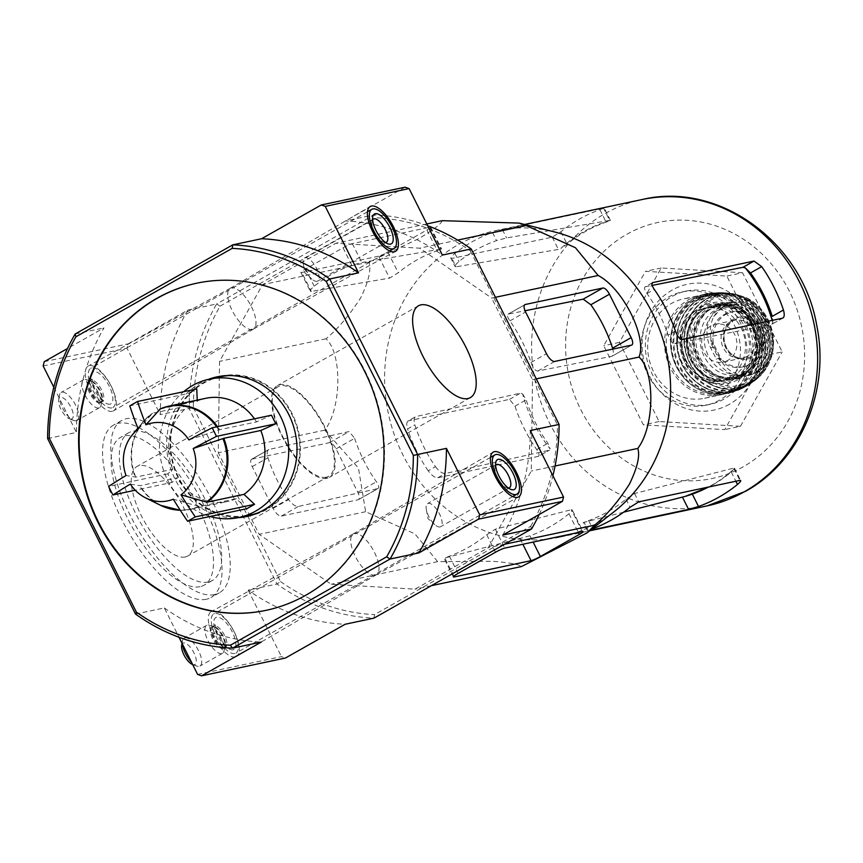 <?xml version="1.0" encoding="UTF-8"?>
<svg xmlns="http://www.w3.org/2000/svg" width="863" height="863" viewBox="0 0 863 863"><rect width="100%" height="100%" fill="white"/><g stroke="black" fill="none" stroke-linecap="round" stroke-linejoin="round"><path stroke-width="0.65" stroke-dasharray="4.32 3.24" d="M188.921 439.936L219.515 429.752L256.505 421.899L271.478 415.222M130.335 484.067L140.033 485.707L177.023 477.854L172.158 482.395L135.232 490.227M246.861 508.674L236.279 498.695L199.277 506.549L173.312 499.192M138.242 429.17L152.568 413.258L189.558 405.416L189.073 393.291L129.817 405.869M172.158 482.395L167.864 473.83L172.729 469.289L135.739 477.142L126.041 475.502M167.864 473.83L108.609 486.398M160.259 408.911L197.249 401.058A52.729 47.94 78 0 1 205.815 398.296M197.217 400.119L197.249 401.058M189.073 393.291L196.775 388.933M135.739 477.142A52.729 47.94 78 0 1 152.568 413.258L151.985 413.604A52.514 47.745 78 0 0 142.934 422.007A52.514 47.745 78 0 0 135.243 477.185M254.477 418.825A52.729 47.94 78 0 1 256.505 421.899M236.279 498.695A52.729 47.94 78 0 1 227.713 501.457A52.729 47.94 78 0 1 177.023 477.854M172.729 469.289A52.729 47.94 78 0 1 189.558 405.416M613.787 511.953A156.591 142.363 78 0 1 597.261 523A156.591 142.363 78 0 1 560.119 537.088A156.591 142.363 78 0 1 388.641 414.801A156.591 142.363 78 0 1 492.665 231.273A156.591 142.363 78 0 1 495.103 230.723A156.591 142.363 78 0 1 554.348 231.899M442.298 220.658C441.176 223.884 433.399 229.849 418.954 238.555L369.04 262.093C371.414 269.45 368.663 281.295 360.799 297.627C349.968 314.607 338.372 328.318 326.031 338.771C342.352 353.657 341.575 408.275 324.779 430.141L358.469 468.102L365.632 511.716L414.909 533.873L437.638 561.651L492.838 561.284C509.591 562.665 519.138 564.424 521.511 566.549M610.389 220.356L604.229 208.037L599.904 209.687A156.591 142.363 -102 0 0 560.918 231.737L552.244 237.142L451.899 258.447C449.893 258.512 450.896 256.84 454.898 253.409A156.591 142.363 78 0 1 492.482 232.481L502.406 229.601L603.539 208.134L609.688 220.41L506.581 237.929L496.549 240.615A147.562 134.153 78 0 0 458.965 261.521C454.995 265.006 454.035 266.775 456.085 266.807L558.393 249.429L560.928 248.371A143.021 130.022 78 0 1 610.335 220.421L606.139 222.147A142.751 129.784 -102 0 0 567.153 244.197L560.928 248.371M685.136 496.408L692.277 494.046A142.751 129.784 -102 0 0 713.906 484.208A142.751 129.784 -102 0 0 731.252 471.996L734.542 468.458A143.021 130.022 78 0 1 708.383 487.066M623.625 512.191L584.046 522.331L588.695 520.583A147.562 134.153 78 0 0 625.999 499.127L634.564 493.517L733.723 468.102L734.542 468.458L733.723 468.102L739.871 480.389M588.695 520.583L592.762 528.695L588.232 530.702L590.357 530.249M587.39 530.81L588.232 530.702L584.046 522.331L583.237 522.525L587.379 530.821M451.899 258.447L450.896 258.253L455.049 266.548L456.085 266.807L451.899 258.447M522.59 393.895L526.16 399.849A142.751 129.784 -102 0 0 547.897 443.258L550.152 448.922A143.021 130.022 78 0 1 522.59 393.895L520.551 393.118L415.869 416.581L408.016 420.961L509.526 399.353L514.974 406.182A156.591 142.363 -102 0 0 536.71 449.591C539.246 453.409 539.72 455.696 538.134 456.473L549.526 450.098L538.49 456.344M652.504 282.654L645.384 286.753C643.863 287.487 644.402 289.752 646.98 293.539A147.562 134.153 78 0 1 668.113 335.092L675.395 330.971M538.48 456.333L437.778 477.768C434.963 477.832 431.77 475.513 428.199 470.81L435.481 466.689A147.562 134.153 78 0 1 414.844 424.844C413.636 420.281 413.981 417.519 415.869 416.581L408.393 420.81C406.57 421.716 406.29 424.434 407.552 428.976L414.844 424.844M428.199 470.81A156.591 142.363 78 0 1 407.552 428.976M772.169 320.4A143.021 130.022 78 0 1 772.87 322.935L771.576 324.423L674.737 343.733C672.32 343.571 670.12 340.691 668.113 335.092M782.978 318.037L771.576 324.423L782.601 318.177M772.87 322.935L772.256 316.354M652.245 282.881L645.384 286.753L652.169 285.405M435.481 466.689C439.105 471.36 442.374 473.636 445.286 473.517L549.159 450.238L550.152 448.922M766.473 355.243L726.84 276.084L645.47 271.327L603.733 345.718L643.367 424.876L724.737 429.634L766.473 355.243L782.191 351.899L742.558 272.751L726.84 276.084M742.558 272.751L661.187 267.994L619.451 342.384L659.084 421.532L740.454 426.29L724.737 429.634M740.454 426.29L782.191 351.899M659.084 421.532L643.367 424.876M619.451 342.384L603.733 345.718M661.187 267.994L645.47 271.327M719.796 399.99A57.875 52.621 78 0 1 706.063 405.2A57.875 52.621 78 0 1 642.579 359.504A57.875 52.621 78 0 1 682.029 291.964A57.875 52.621 78 0 1 743.345 329.882A57.875 52.621 78 0 1 719.796 399.99M723.949 399.105A57.875 52.621 78 0 1 710.217 404.316A57.875 52.621 78 0 1 646.732 358.62A57.875 52.621 78 0 1 686.182 291.079A57.875 52.621 78 0 1 747.498 328.997A57.875 52.621 78 0 1 723.949 399.105M729.429 404.262A64.304 58.468 78 0 1 642.104 343.711A64.304 58.468 78 0 1 730.939 293.452A64.304 58.468 78 0 1 729.429 404.262M495.427 297.304L491.673 298.091L419.666 248.166L335.804 243.258L262.546 284.704L219.536 361.37L218.285 452.741L259.137 534.316L331.144 584.251L415.017 589.159L488.264 547.714L531.284 471.047L532.525 379.677L491.673 298.091M536.279 378.879L532.525 379.677M555.06 465.998L531.284 471.047M504.585 544.251L488.264 547.714M431.327 585.697L415.017 589.159M437.638 561.651L331.144 584.251M365.632 511.716L259.137 534.316M251.92 459.127L329.483 442.676A7.713 3.085 -119.5 0 1 336.052 448.857L357.789 492.277A7.713 3.085 -119.5 0 1 358.447 499.655A7.713 3.085 -119.5 0 1 358.08 499.796L281.316 516.085A9.644 3.862 -119.5 0 1 273.096 508.35L252.212 466.656A7.713 3.085 -119.5 0 1 251.554 459.267A7.713 3.085 -119.5 0 1 251.92 459.127L268.9 449.526L251.554 459.267M324.779 430.141L218.285 452.741M326.031 338.771L219.536 361.37M369.04 262.093L262.546 284.704M426.807 223.949L335.804 243.258M457.67 240.097L419.666 248.166M378.598 256.192L301.834 272.481A9.644 1.111 -26.6 0 1 300.896 272.449A9.644 1.111 -26.6 0 1 305.588 268.965L343.032 247.778A7.713 0.885 -26.6 0 1 352.331 243.636L429.893 227.174A7.713 0.885 -26.6 0 1 430.637 227.196A7.713 0.885 -26.6 0 1 426.883 229.99L387.897 252.039A7.713 0.885 -26.6 0 1 378.598 256.192L389.58 278.113L398.275 272.773A150.054 136.419 -102 0 1 437.261 250.712L440.864 249.094L361.802 262.535L351.802 265.275A153.646 139.677 78 0 0 314.218 286.192C310.227 289.644 309.256 291.381 311.306 291.414L389.58 278.113M582.352 531.63L571.371 509.709C572.935 509.58 572.137 510.918 568.954 513.722A150.054 136.419 -102 0 1 529.979 535.772L444.812 558.005L449.429 556.193A153.646 139.677 78 0 0 486.732 534.747L495.33 529.192L571.371 509.709L572.147 509.817L583.097 531.662M453.895 576.139L444.812 558.005L443.992 558.188L453.355 576.905M185.189 556.991A51.446 20.593 -119.5 0 1 142.816 518.598A51.446 20.593 -119.5 0 1 136.969 466.505A51.446 20.593 -119.5 0 1 180.227 501.144A51.446 20.593 -119.5 0 1 187.638 556.063A51.446 20.593 -119.5 0 1 185.189 556.991M200.065 586.689A84.887 33.981 -119.5 0 1 130.162 523.345A84.887 33.981 -119.5 0 1 120.507 437.401A84.887 33.981 -119.5 0 1 191.877 494.553A84.887 33.981 -119.5 0 1 204.1 585.179A84.887 33.981 -119.5 0 1 200.065 586.689M208.598 379.299A71.381 64.898 -102 0 0 200.076 383.28A71.381 64.898 -102 0 0 169.579 465.157A71.381 64.898 -102 0 0 237.972 517.681M266.279 610.292A167.206 152.007 -102 0 0 266.538 610.238A167.206 152.007 -102 0 0 380.529 415.125A167.206 152.007 -102 0 0 197.12 283.118A167.206 152.007 -102 0 0 196.85 283.183M208.263 582.05A84.887 33.981 -119.5 0 1 138.36 518.706A84.887 33.981 -119.5 0 1 128.716 432.762A84.887 33.981 -119.5 0 1 200.087 489.914A84.887 33.981 -119.5 0 1 212.309 580.529A84.887 33.981 -119.5 0 1 208.263 582.05M326.236 477.196A51.446 20.593 -119.5 0 1 283.873 438.814A51.446 20.593 -119.5 0 1 278.026 386.721A51.446 20.593 -119.5 0 1 321.284 421.36A51.446 20.593 -119.5 0 1 328.684 476.279A51.446 20.593 -119.5 0 1 326.236 477.196M214.563 594.618A99.04 39.644 -119.5 0 1 133.01 520.713A99.04 39.644 -119.5 0 1 121.748 420.443A99.04 39.644 -119.5 0 1 205.016 487.131A99.04 39.644 -119.5 0 1 219.267 592.849A99.04 39.644 -119.5 0 1 214.563 594.618M326.807 478.339A52.729 21.111 -119.5 0 1 283.388 438.987A52.729 21.111 -119.5 0 1 277.39 385.599A52.729 21.111 -119.5 0 1 321.737 421.101A52.729 21.111 -119.5 0 1 329.321 477.401A52.729 21.111 -119.5 0 1 326.807 478.339M206.354 599.256A99.04 39.644 -119.5 0 1 124.801 525.362A99.04 39.644 -119.5 0 1 113.538 425.092A99.04 39.644 -119.5 0 1 196.818 491.77A99.04 39.644 -119.5 0 1 211.057 597.487A99.04 39.644 -119.5 0 1 206.354 599.256M235.243 656.948A25.728 10.302 -119.5 0 1 214.024 637.692A25.728 10.302 -119.5 0 1 211.187 611.684A25.728 10.302 -119.5 0 1 232.762 629.03A25.728 10.302 -119.5 0 1 236.516 656.463A25.728 10.302 -119.5 0 1 235.243 656.948M375.297 575.157A23.474 9.396 -119.5 0 1 355.998 557.703A23.474 9.396 -119.5 0 1 353.258 533.906A23.474 9.396 -119.5 0 1 353.345 533.852A23.474 9.396 -119.5 0 1 373.032 549.688A23.474 9.396 -119.5 0 1 376.462 574.715A23.474 9.396 -119.5 0 1 376.365 574.769A23.474 9.396 -119.5 0 1 375.297 575.157M112.244 411.327A25.728 10.302 -119.5 0 1 91.025 392.072A25.728 10.302 -119.5 0 1 88.188 366.063A25.728 10.302 -119.5 0 1 109.763 383.409A25.728 10.302 -119.5 0 1 113.517 410.842A25.728 10.302 -119.5 0 1 112.244 411.327M252.298 329.537A23.474 9.396 -119.5 0 1 232.999 312.082A23.474 9.396 -119.5 0 1 230.259 288.285A23.474 9.396 -119.5 0 1 230.345 288.231A23.474 9.396 -119.5 0 1 250.033 304.067A23.474 9.396 -119.5 0 1 253.463 329.094A23.474 9.396 -119.5 0 1 253.366 329.148A23.474 9.396 -119.5 0 1 252.298 329.537M187.821 310.087A202.568 184.164 -102 0 0 160.281 414.639L126.99 348.167L128.123 343.862L187.821 310.087L216.645 303.97A202.568 184.164 -102 0 0 189.105 408.523L160.281 414.639M427.703 225.739A202.568 184.164 -102 0 0 374.229 214.833L345.416 220.95A202.568 184.164 -102 0 1 442.385 255.06M405.103 187.185L345.416 220.95M47.616 438.555L76.44 432.439A202.568 184.164 -102 0 1 103.981 327.886L67.541 348.49M75.157 334.003L103.981 327.886M53.808 387.239L76.44 432.439M44.283 361.651L128.123 343.862M43.15 365.955L126.99 348.167M197.616 674.413L281.457 656.624L285.448 658.027M135.502 614.057L164.326 607.94L179.008 637.261M164.326 607.94A202.568 184.164 -102 0 0 261.295 642.05M502.741 535.114A202.568 184.164 -102 0 0 530.27 430.561M539.17 514.51A202.568 184.164 -102 0 0 552.903 475.761M471.209 248.943L470.324 250.863A199.353 181.241 -102 0 0 376.3 217.789L374.229 214.833L216.645 303.97L220.054 306.171A199.353 181.241 -102 0 0 193.355 407.541L189.105 408.523L276.991 584.024A202.568 184.164 -102 0 0 373.959 618.145L374.51 614.629L530.767 526.247L531.554 528.997M193.355 407.541L280.486 581.554L276.991 584.024L248.166 590.141A202.568 184.164 -102 0 0 345.146 624.262M248.166 590.141L281.457 656.624M530.767 526.247A199.353 181.241 -102 0 0 557.466 424.876L559.095 424.445M280.486 581.554A199.353 181.241 -102 0 0 374.51 614.629M470.324 250.863L557.466 424.876M220.054 306.171L376.3 217.789M612.568 348.156C613.809 352.708 613.539 355.416 611.781 356.279L537.703 371.058C535.276 370.907 533.054 368.037 531.004 362.46A153.646 139.677 78 0 0 509.893 320.896C507.336 317.088 506.818 314.822 508.339 314.089L525.028 310.756M524.941 304.628L507.994 314.208L524.639 304.866M631.835 345.006L612.147 356.149L631.468 345.146M336.052 448.857L354.671 438.328L349.159 431.532L268.9 449.526C267.012 450.464 266.678 453.215 267.918 457.768A153.646 139.677 78 0 0 288.566 499.601C292.158 504.294 295.405 506.581 298.318 506.473L378.134 488.523L358.447 499.655M354.671 438.328A150.054 136.419 -102 0 0 376.408 481.748C378.965 485.545 379.418 487.854 377.767 488.663L358.08 499.796M310.281 291.155L311.306 291.414L301.834 272.481M430.637 227.196L441.576 249.04L440.864 249.094L429.893 227.174M212.05 378.566A71.381 64.898 -102 0 0 203.485 382.557A71.381 64.898 -102 0 0 178.296 478.167A71.381 64.898 -102 0 0 241.413 516.959M248.35 516.117A71.381 64.898 -102 0 0 250.054 515.783A71.381 64.898 -102 0 0 298.717 432.482A71.381 64.898 -102 0 0 220.41 376.128A71.381 64.898 -102 0 0 218.717 376.516M220.55 376.764A70.744 64.315 -102 0 0 203.765 383.129A70.744 64.315 -102 0 0 174.984 468.814A70.744 64.315 -102 0 0 249.925 515.157M258.684 512.568A70.744 64.315 -102 0 0 266.699 508.792A70.744 64.315 -102 0 0 296.991 427.886A70.744 64.315 -102 0 0 229.601 375.567M210.097 516.473A70.744 64.315 78 0 1 161.187 461.673A70.744 64.315 78 0 1 183.625 391.726M111.845 407.886A22.503 9.008 -119.5 0 1 93.301 391.101A22.503 9.008 -119.5 0 1 90.744 368.307A22.503 9.008 -119.5 0 1 109.677 383.463A22.503 9.008 -119.5 0 1 112.913 407.487A22.503 9.008 -119.5 0 1 111.845 407.886M98.727 407.983A16.073 6.44 -119.5 0 1 85.48 395.988A16.073 6.44 -119.5 0 1 83.657 379.709A16.073 6.44 -119.5 0 1 86.893 379.731A16.073 6.44 -119.5 0 1 97.174 390.529A16.073 6.44 -119.5 0 1 101.144 404.909A16.073 6.44 -119.5 0 1 99.482 407.692A16.073 6.44 -119.5 0 1 98.727 407.983M76.149 420.745A16.073 6.44 -119.5 0 1 73.679 420.443A16.073 6.44 -119.5 0 1 63.398 409.634A16.073 6.44 -119.5 0 1 59.439 395.265A16.073 6.44 -119.5 0 1 61.09 392.471A16.073 6.44 -119.5 0 1 74.606 403.301A16.073 6.44 -119.5 0 1 76.915 420.464A16.073 6.44 -119.5 0 1 76.149 420.745M71.359 419.062A12.222 4.887 -119.5 0 1 69.472 418.825A12.222 4.887 -119.5 0 1 61.672 410.615A12.222 4.887 -119.5 0 1 58.652 399.698A12.222 4.887 -119.5 0 1 69.148 404.1A12.222 4.887 -119.5 0 1 71.359 419.062M385.502 242.481A13.29 5.318 -119.5 0 1 383.701 242.19A13.29 5.318 -119.5 0 1 375.2 233.258A13.29 5.318 -119.5 0 1 371.921 221.381A13.29 5.318 -119.5 0 1 372.6 219.677M317.012 281.327A13.29 5.318 -119.5 0 1 311.877 279.062A13.29 5.318 -119.5 0 1 303.323 263.938A13.29 5.318 -119.5 0 1 304.553 257.951A13.29 5.318 -119.5 0 1 305.189 257.713A13.29 5.318 -119.5 0 1 316.138 267.627A13.29 5.318 -119.5 0 1 317.649 281.09A13.29 5.318 -119.5 0 1 317.012 281.327M234.844 653.518A22.503 9.008 -119.5 0 1 216.3 636.721A22.503 9.008 -119.5 0 1 213.744 613.927A22.503 9.008 -119.5 0 1 232.676 629.084A22.503 9.008 -119.5 0 1 235.912 653.108A22.503 9.008 -119.5 0 1 234.844 653.518M221.715 653.604A16.073 6.44 -119.5 0 1 208.479 641.608A16.073 6.44 -119.5 0 1 206.656 625.33A16.073 6.44 -119.5 0 1 209.892 625.351A16.073 6.44 -119.5 0 1 220.173 636.15A16.073 6.44 -119.5 0 1 224.132 650.529A16.073 6.44 -119.5 0 1 222.481 653.313A16.073 6.44 -119.5 0 1 221.715 653.604M182.395 644.014A16.073 6.44 -119.5 0 1 182.427 640.885A16.073 6.44 -119.5 0 1 184.089 638.091A16.073 6.44 -119.5 0 1 197.605 648.922A16.073 6.44 -119.5 0 1 199.914 666.085A16.073 6.44 -119.5 0 1 199.148 666.365A16.073 6.44 -119.5 0 1 196.678 666.063A16.073 6.44 -119.5 0 1 191.543 662.299M181.651 645.319A12.222 4.887 -119.5 0 1 192.147 649.72A12.222 4.887 -119.5 0 1 194.358 664.683A12.222 4.887 -119.5 0 1 192.471 664.445M508.501 488.113A13.29 5.318 -119.5 0 1 506.7 487.811A13.29 5.318 -119.5 0 1 498.199 478.879A13.29 5.318 -119.5 0 1 494.92 467.002A13.29 5.318 -119.5 0 1 495.599 465.297M440.011 526.948A13.29 5.318 -119.5 0 1 434.876 524.682A13.29 5.318 -119.5 0 1 426.322 509.558A13.29 5.318 -119.5 0 1 427.552 503.571A13.29 5.318 -119.5 0 1 428.188 503.334A13.29 5.318 -119.5 0 1 439.138 513.248A13.29 5.318 -119.5 0 1 440.648 526.71A13.29 5.318 -119.5 0 1 440.011 526.948M719.688 358.188L714.111 347.045C709.17 336.732 709.03 326.592 713.712 316.645L724.489 304.995L732.212 302.115L740.26 301.629C750.788 302.945 758.825 308.609 764.37 318.609L769.947 329.752C774.586 340.141 774.478 350.324 769.645 360.303L758.102 372.115L750.864 374.898L743.097 375.319C732.73 373.981 724.931 368.264 719.688 358.188L716.204 358.922L710.627 347.789A31.51 28.652 78 0 1 729.224 302.74A31.51 28.652 78 0 1 760.896 319.353L766.473 330.486A31.51 28.652 78 0 1 747.887 375.534A31.51 28.652 78 0 1 716.204 358.922M719.364 359.644A28.037 25.491 -102 0 0 742.277 367.012A28.037 25.491 -102 0 0 761.393 334.294A28.037 25.491 -102 0 0 730.637 312.158A28.037 25.491 -102 0 0 711.252 343.442A3.215 2.923 78 0 0 711.576 344.445L718.76 358.792A3.215 2.923 78 0 0 719.364 359.644L721.457 359.202A3.215 2.923 78 0 1 720.853 358.35L713.669 344.003A3.215 2.923 78 0 1 713.345 342.999A28.037 25.491 78 0 1 732.73 311.705A28.037 25.491 78 0 1 763.485 333.841A28.037 25.491 78 0 1 744.37 366.559A28.037 25.491 78 0 1 721.457 359.202M752.191 371.004A35.372 32.158 78 0 1 743.798 374.186A35.372 32.158 78 0 1 704.995 346.257A35.372 32.158 78 0 1 729.116 304.984A35.372 32.158 78 0 1 766.581 328.156A35.372 32.158 78 0 1 752.191 371.004M716.646 393.711A50.809 46.192 78 0 1 704.596 398.275A50.809 46.192 78 0 1 648.868 358.167A50.809 46.192 78 0 1 683.507 298.889A50.809 46.192 78 0 1 737.326 332.169A50.809 46.192 78 0 1 716.646 393.711M728.027 378.026A37.303 33.905 78 0 1 719.181 381.381A37.303 33.905 78 0 1 678.264 351.931A37.303 33.905 78 0 1 703.69 308.404A37.303 33.905 78 0 1 743.205 332.838A37.303 33.905 78 0 1 728.027 378.026M727.876 360.356A19.288 17.54 78 0 1 723.302 362.093A19.288 17.54 78 0 1 702.137 346.861A19.288 17.54 78 0 1 715.287 324.348A19.288 17.54 78 0 1 735.729 336.991A19.288 17.54 78 0 1 727.876 360.356M747.261 356.246A19.288 17.54 78 0 1 742.687 357.983A19.288 17.54 78 0 1 738.642 358.318A19.288 17.54 78 0 1 721.522 342.751A19.288 17.54 78 0 1 730.842 321.575A19.288 17.54 78 0 1 734.672 320.238A19.288 17.54 78 0 1 755.114 332.881A19.288 17.54 78 0 1 747.261 356.246M216.591 426.861A52.514 47.745 78 0 1 218.652 430.001M198.512 506.495A52.514 47.745 78 0 1 180.216 510.184M160.626 505.34A52.514 47.745 78 0 1 139.536 485.75M217.487 426.678A52.729 47.94 78 0 1 219.515 429.752M199.277 506.549A52.729 47.94 78 0 1 190.723 509.31A52.729 47.94 78 0 1 180.248 510.238L190.723 509.31L227.713 501.457M176.451 509.957A52.729 47.94 78 0 1 140.033 485.707M502.406 229.601L506.581 237.929M599.904 209.687L606.139 222.147M731.252 471.996L735.88 481.23M560.918 231.737L567.153 244.197M552.244 237.142L558.393 249.429M454.898 253.409L458.965 261.521M634.564 493.517L638.739 501.845M625.999 499.127L630.076 507.261M492.482 232.481L496.549 240.615M536.71 449.591L547.897 443.258M514.974 406.182L526.16 399.849M646.98 293.539L654.283 289.407M674.737 343.733L682.255 339.483M509.526 399.353L520.551 393.118M437.778 477.768L445.286 473.517M707.131 505.88A156.591 142.363 78 0 1 535.362 382.266A156.591 142.363 78 0 1 642.115 199.526M743.313 466.721A130.863 118.975 78 0 1 565.599 343.496A130.863 118.975 78 0 1 746.398 241.23A130.863 118.975 78 0 1 743.313 466.721M486.732 534.747L495.491 552.244M449.429 556.193L458.048 573.42M495.33 529.192L504.801 548.091M529.979 535.772L533.14 542.072M568.954 513.722L578.35 532.482M520.076 538.728L522.849 544.262M509.893 320.896L525.599 312.007M537.703 371.058L554.704 361.435M531.004 362.46L546.484 353.711M273.096 508.35L288.566 499.601M281.316 516.085L298.318 506.473M357.789 492.277L376.408 481.748M329.483 442.676L349.159 431.532M252.212 466.656L267.918 457.768M426.883 229.99L437.261 250.712M387.897 252.039L398.275 272.773M352.331 243.636L361.802 262.535M305.588 268.965L314.218 286.192M343.032 247.778L351.802 265.275M109.979 404.175A18.328 7.336 -119.5 0 1 91.284 381.133A18.328 7.336 -119.5 0 1 104.218 378.382A18.328 7.336 -119.5 0 1 109.979 404.175M101.996 401.371A11.899 4.768 -119.5 0 1 92.19 392.492A11.899 4.768 -119.5 0 1 90.842 380.443A11.899 4.768 -119.5 0 1 100.842 388.458A11.899 4.768 -119.5 0 1 102.557 401.155A11.899 4.768 -119.5 0 1 101.996 401.371M100.626 402.147A11.899 4.768 -119.5 0 1 90.82 393.269A11.899 4.768 -119.5 0 1 89.472 381.219A11.899 4.768 -119.5 0 1 99.472 389.235A11.899 4.768 -119.5 0 1 101.187 401.931A11.899 4.768 -119.5 0 1 100.626 402.147M100.065 402.892A12.276 4.919 -119.5 0 1 88.781 391.263A12.276 4.919 -119.5 0 1 91.036 381.317A12.276 4.919 -119.5 0 1 98.878 389.569A12.276 4.919 -119.5 0 1 101.91 400.54A12.276 4.919 -119.5 0 1 100.065 402.892M232.978 649.796A18.328 7.336 -119.5 0 1 214.283 626.754A18.328 7.336 -119.5 0 1 227.217 624.003A18.328 7.336 -119.5 0 1 232.978 649.796M224.995 646.991A11.899 4.768 -119.5 0 1 215.189 638.113A11.899 4.768 -119.5 0 1 213.841 626.063A11.899 4.768 -119.5 0 1 223.841 634.078A11.899 4.768 -119.5 0 1 225.556 646.775A11.899 4.768 -119.5 0 1 224.995 646.991M223.625 647.768A11.899 4.768 -119.5 0 1 213.819 638.89A11.899 4.768 -119.5 0 1 212.471 626.84A11.899 4.768 -119.5 0 1 222.471 634.855A11.899 4.768 -119.5 0 1 224.186 647.552A11.899 4.768 -119.5 0 1 223.625 647.768M223.064 648.512A12.276 4.919 -119.5 0 1 211.78 636.883A12.276 4.919 -119.5 0 1 214.035 626.937A12.276 4.919 -119.5 0 1 221.877 635.19A12.276 4.919 -119.5 0 1 224.909 646.16A12.276 4.919 -119.5 0 1 223.064 648.512M714.111 347.045L710.627 347.789M764.37 318.609L760.896 319.353M769.947 329.752L766.473 330.486M733.507 390.13A50.809 46.192 78 0 1 721.457 394.704A50.809 46.192 78 0 1 665.729 354.596A50.809 46.192 78 0 1 700.357 295.308A50.809 46.192 78 0 1 754.186 328.587A50.809 46.192 78 0 1 733.507 390.13M733.464 388.879A49.515 45.016 78 0 1 666.214 342.244A49.515 45.016 78 0 1 734.629 303.549A49.515 45.016 78 0 1 733.464 388.879M731.953 377.185A37.303 33.905 78 0 1 723.108 380.54A37.303 33.905 78 0 1 682.191 351.101A37.303 33.905 78 0 1 707.617 307.573A37.303 33.905 78 0 1 747.131 332.007A37.303 33.905 78 0 1 731.953 377.185M734.143 379.256A39.871 36.246 78 0 1 680.001 341.705A39.871 36.246 78 0 1 735.082 310.551A39.871 36.246 78 0 1 734.143 379.256M738.437 387.811A49.515 45.016 78 0 1 671.198 341.187A49.515 45.016 78 0 1 739.602 302.503A49.515 45.016 78 0 1 738.437 387.811M739.537 388.846A50.798 46.181 78 0 1 728.275 393.237A50.798 46.181 78 0 1 671.759 353.312A50.798 46.181 78 0 1 707.185 293.873A50.798 46.181 78 0 1 760.357 327.735A50.798 46.181 78 0 1 739.537 388.846M741.835 388.21A50.647 46.041 78 0 1 734.122 391.608L734.122 391.608A50.647 46.041 78 0 1 674.262 352.784A50.647 46.041 78 0 1 713.183 292.989L713.183 292.989A50.647 46.041 78 0 1 763.205 329.181A50.647 46.041 78 0 1 741.835 388.21L728.275 393.237C712.87 396.376 699.03 392.287 686.765 380.971C677.714 371.996 672.385 360.982 670.778 347.962C667.876 317.336 688.954 295.944 707.185 293.873L713.183 292.989C728.599 291.813 741.802 297.411 752.784 309.785C759.861 318.296 764.035 328.167 765.298 339.407C766.668 361.187 758.857 377.455 741.856 388.199M741.802 387.584A50 45.459 78 0 1 673.895 340.497A50 45.459 78 0 1 742.978 301.424A50 45.459 78 0 1 741.802 387.584M737.865 379.731A41.154 37.422 78 0 1 681.975 340.971A41.154 37.422 78 0 1 738.836 308.803A41.154 37.422 78 0 1 737.865 379.731M737.746 376.592A37.94 34.498 78 0 1 728.739 380A37.94 34.498 78 0 1 687.121 350.054A37.94 34.498 78 0 1 712.989 305.772A37.94 34.498 78 0 1 753.183 330.626A37.94 34.498 78 0 1 737.746 376.592M738.523 376.43A37.94 34.498 78 0 1 729.526 379.839A37.94 34.498 78 0 1 687.908 349.882A37.94 34.498 78 0 1 713.777 305.61A37.94 34.498 78 0 1 753.971 330.464A37.94 34.498 78 0 1 738.523 376.43M739.623 377.455A39.223 35.663 78 0 1 686.355 340.518A39.223 35.663 78 0 1 740.551 309.86A39.223 35.663 78 0 1 739.623 377.455M744.186 386.559A49.471 44.984 78 0 1 677.002 339.968A49.471 44.984 78 0 1 745.352 301.306A49.471 44.984 78 0 1 744.186 386.559M744.758 387.066A50.119 45.566 78 0 1 741.673 388.641A50.119 45.566 78 0 1 677.897 352.007A50.119 45.566 78 0 1 721.295 292.633A50.119 45.566 78 0 1 766.603 331.252A50.119 45.566 78 0 1 744.758 387.066M747.056 385.858A49.385 44.898 78 0 1 681.09 350.907A49.385 44.898 78 0 1 728.102 293.064A49.385 44.898 78 0 1 769.009 332.676A49.385 44.898 78 0 1 747.714 385.481A49.385 44.898 78 0 1 747.056 385.858M747.002 385.243A48.749 44.315 78 0 1 680.81 339.342A48.749 44.315 78 0 1 748.145 301.252A48.749 44.315 78 0 1 747.002 385.243M742.202 375.642A37.94 34.498 78 0 1 690.67 339.914A37.94 34.498 78 0 1 743.086 310.27A37.94 34.498 78 0 1 742.202 375.642M742.148 374.391A36.656 33.323 78 0 1 733.453 377.692A36.656 33.323 78 0 1 693.248 348.749A36.656 33.323 78 0 1 718.232 305.977A36.656 33.323 78 0 1 757.067 329.99A36.656 33.323 78 0 1 742.148 374.391M743.723 374.057A36.656 33.323 78 0 1 735.028 377.358A36.656 33.323 78 0 1 694.812 348.415A36.656 33.323 78 0 1 719.807 305.642A36.656 33.323 78 0 1 758.642 329.655A36.656 33.323 78 0 1 743.723 374.057M744.812 375.092A37.94 34.498 78 0 1 693.291 339.364A37.94 34.498 78 0 1 745.708 309.709A37.94 34.498 78 0 1 744.812 375.092M749.073 383.604A47.519 43.204 78 0 1 684.542 338.857A47.519 43.204 78 0 1 750.195 301.716A47.519 43.204 78 0 1 749.073 383.604M749.667 384.1A48.155 43.776 78 0 1 684.855 347.25A48.155 43.776 78 0 1 736.268 294.52A48.155 43.776 78 0 1 771.08 332.233A48.155 43.776 78 0 1 754.586 380.831A48.155 43.776 78 0 1 749.667 384.1L759.516 376.602A46.947 42.675 78 0 1 751.554 382.503A46.947 42.675 78 0 1 688.081 344.359A46.947 42.675 78 0 1 742.493 296.387A46.947 42.675 78 0 1 772.428 331.953A46.947 42.675 78 0 1 759.516 376.602C766.668 369.698 771.123 361.079 772.914 350.745C776.948 323.096 758.857 300.885 742.493 296.387L736.268 294.52C704.402 285.06 674.24 322.428 686.775 355.89C694.888 383.388 727.196 397.865 749.656 384.111M751.403 381.306A45.696 41.543 78 0 1 689.364 338.285A45.696 41.543 78 0 1 752.482 302.579A45.696 41.543 78 0 1 751.403 381.306M748.243 374.995A38.587 35.081 78 0 1 695.848 338.663A38.587 35.081 78 0 1 749.16 308.512A38.587 35.081 78 0 1 748.243 374.995M748.124 371.856A35.372 32.158 78 0 1 739.742 375.038A35.372 32.158 78 0 1 700.939 347.12A35.372 32.158 78 0 1 725.049 305.847A35.372 32.158 78 0 1 762.525 329.019A35.372 32.158 78 0 1 748.124 371.856M713.345 342.999L711.252 343.442M713.669 344.003L711.576 344.445M720.853 358.35L718.76 358.792M769.645 360.303A36.98 33.625 78 0 1 743.097 375.319M752.32 357.239A21.392 19.45 78 0 1 728.404 352.018A21.392 19.45 78 0 1 726.624 325.61A21.392 19.45 78 0 1 757.196 324.456A21.392 19.45 78 0 1 752.32 357.239M713.712 316.645A36.98 33.625 78 0 1 740.26 301.629M751.468 356.311A20.27 18.425 78 0 1 742.417 358.479A20.27 18.425 78 0 1 724.435 342.136A20.27 18.425 78 0 1 734.23 319.893A20.27 18.425 78 0 1 758.825 329.601A20.27 18.425 78 0 1 751.468 356.311M137.843 428.156L142.934 422.007L152.168 413.431M734.51 468.221L740.681 480.54M560.119 537.088L589.612 530.821M495.103 230.723L524.596 224.466M713.906 484.208L708.911 486.959M706.063 405.2L710.217 404.316M682.029 291.964L686.182 291.079M128.716 432.762L120.507 437.401M212.309 580.529L204.1 585.179M278.026 386.721L136.969 466.505M328.684 476.279L187.638 556.063M121.748 420.443L113.538 425.092M219.267 592.849L211.057 597.487M353.345 533.852L211.187 611.684M376.462 574.715L236.516 656.463M230.345 288.231L88.188 366.063M253.463 329.094L113.517 410.842M418.447 305.815L277.39 385.599M470.378 397.606L329.321 477.401M253.366 329.148L395.524 251.316M230.259 288.285L370.195 206.537M376.365 574.769L518.523 496.937M353.258 533.906L493.194 452.158M300.896 272.449L310.27 291.165M220.41 376.128L217.012 376.851M250.054 515.783L246.645 516.506M367.487 211.759L90.744 368.307M389.655 250.95L112.913 407.487M86.893 379.731L91.036 381.317L89.472 381.219L92.147 379.051L93.646 386.516C100.96 398.447 104.552 403.194 104.423 400.756L101.187 401.931L101.91 400.54L101.144 404.909M83.657 379.709L61.09 392.471M99.482 407.692L76.915 420.464M69.472 418.825L73.679 420.443M58.652 399.698L59.439 395.265M383.701 242.19L387.897 243.808M371.921 221.381L372.708 216.947M373.291 219.073L304.553 257.951M386.376 242.212L317.649 281.09M303.323 263.938L304.984 272.978L311.877 279.062M490.486 457.39L213.744 613.927M512.654 496.57L235.912 653.108M209.892 625.351L214.035 626.937L212.471 626.84L215.146 624.672L216.645 632.137C223.959 644.068 227.552 648.814 227.422 646.376L224.186 647.552L224.909 646.16L224.132 650.529M206.656 625.33L184.089 638.091M222.481 653.313L199.914 666.085M192.654 664.521L196.678 666.063M182.017 643.259L182.427 640.885M506.7 487.811L510.896 489.429M494.92 467.002L495.707 462.568M496.29 464.693L427.552 503.571M509.375 487.832L440.648 526.71M426.322 509.558L427.983 518.609L434.876 524.682M732.212 302.104L729.224 302.74M750.864 374.898L747.887 375.534M704.596 398.275L721.457 394.704L733.572 390.108C780.443 367.228 750.4 281.424 700.357 295.308L683.507 298.889M719.181 381.381L723.108 380.54C701.058 382.471 687.293 371.392 681.802 347.314C679.72 323.549 695.815 308.9 707.617 307.573L703.69 308.404M728.739 380L737.585 376.646L751.533 361.36L754.952 339.591L745.956 318.242L733.593 308.415L713.777 305.61C701.414 307.174 685.761 321.877 687.282 344.909C692.363 370.044 706.452 381.694 729.526 379.839L728.739 380M741.673 388.641C714.661 402.546 678.663 378.663 676.84 345.599C675.794 332.32 678.965 320.551 686.365 310.281C695.395 298.62 707.034 292.74 721.295 292.633L728.102 293.064C740.67 294.725 751.123 300.885 759.451 311.554C765.449 319.601 768.965 328.695 769.979 338.846C771.112 359.504 763.69 375.049 747.714 385.481L741.673 388.641M733.453 377.692L742.083 374.413L755.384 360.087L759.052 339.731L750.271 318.048L738.307 308.544L718.232 305.977L719.807 305.642C707.865 307.152 692.752 321.36 694.208 343.603C699.127 367.897 712.73 379.148 735.028 377.358L733.453 377.692M743.798 374.186L739.742 375.038L747.973 371.921L760.961 357.67L764.143 337.379L755.751 317.465L744.24 308.296L725.049 305.847L729.116 304.984M732.73 311.705L730.637 312.158M744.37 366.559L742.277 367.012M756.959 372.73L759.72 371.144M723.302 362.093L742.687 357.983M715.287 324.348L734.672 320.238M738.642 358.318L742.417 358.479C735.859 358.005 730.691 354.693 726.926 348.544C721.425 336.753 723.863 327.206 734.23 319.893L730.842 321.575"/><path stroke-width="1.29" d="M145.944 424.823A39.709 36.106 78 0 1 188.921 439.936A192.87 22.147 -26.6 0 1 212.212 427.789A181.662 72.729 60.5 0 0 216.505 436.365A192.87 22.147 153.4 0 0 193.204 448.501A39.709 36.106 78 0 1 181.003 494.844L206.98 502.201L243.97 494.348L254.553 504.326L195.297 516.894A181.662 20.863 153.4 0 0 187.605 521.252A192.87 77.217 -119.5 0 1 173.312 499.192A39.709 36.106 78 0 1 145.653 497.897A39.709 36.106 78 0 1 130.335 484.067A192.87 22.147 153.4 0 0 112.902 494.974A181.662 72.729 -119.5 0 1 110.723 490.691A181.662 72.729 -119.5 0 1 108.609 486.398A192.87 22.147 -26.6 0 1 126.041 475.502A39.709 36.106 78 0 1 132.287 434.876A39.709 36.106 78 0 1 138.242 429.17A192.87 77.217 -119.5 0 1 129.817 405.869A181.662 20.863 -26.6 0 1 137.519 401.511A192.87 77.217 60.5 0 0 145.944 424.823L160.259 408.911A52.729 47.94 78 0 1 168.824 406.149A52.729 47.94 78 0 1 217.487 426.678M212.212 427.789L271.478 415.222L275.761 423.787L260.788 430.475L223.797 438.318L193.204 448.501M275.761 423.787L216.505 436.365M181.003 494.844A192.87 77.217 60.5 0 0 195.297 516.894M254.553 504.326L246.861 508.674L187.605 521.252M135.232 490.227L112.902 494.974M197.249 401.058L196.775 388.933L137.519 401.511M216.591 426.861A52.514 47.745 78 0 0 159.677 409.245L160.259 408.911M160.054 408.976L168.824 406.149L205.815 398.296A52.729 47.94 78 0 1 254.477 418.825M519.407 223.172L554.348 231.899A156.591 142.363 78 0 1 666.872 354.348A156.591 142.363 78 0 1 613.787 511.953L587.013 532.859M431.327 585.697L521.511 566.549L586.775 533.043L594.758 525.114C607.131 514.639 618.717 500.918 629.537 483.96C637.401 467.606 640.141 455.772 637.779 448.436C654.596 426.527 655.319 371.91 639.019 357.077C647.369 337.25 622.967 288.361 598.167 275.491L575.427 247.713L526.16 225.567L519.159 223.107L442.298 220.658L426.807 223.949M590.357 530.249L688.588 509.397L698.512 506.505A156.591 142.363 -102 0 0 718.857 497.185A156.591 142.363 -102 0 0 737.498 484.456C740.681 481.683 741.479 480.324 739.871 480.389L740.67 480.54M708.383 487.066A143.021 130.022 78 0 1 685.136 496.408L623.625 512.191M685.136 496.408L708.911 486.959M739.871 480.389L638.739 501.845L630.076 507.261A156.591 142.363 78 0 1 611.436 519.99A156.591 142.363 78 0 1 592.762 528.695M652.245 282.881L652.86 282.525C651.274 283.291 651.748 285.588 654.283 289.407A156.591 142.363 78 0 1 675.395 330.971C677.455 336.538 679.742 339.375 682.255 339.483L782.601 318.177C784.424 317.282 784.704 314.564 783.442 310.022L772.256 316.354A142.751 129.784 -102 0 0 750.519 272.935L745.319 267.908A143.021 130.022 78 0 1 772.169 320.4M783.442 310.022A156.591 142.363 -102 0 0 761.705 266.613L753.992 261.058L652.504 282.654M652.169 285.405L742.967 267.303L745.319 267.908M602.87 288.026L525.308 304.488A7.713 3.085 60.5 0 0 524.941 304.628A7.713 3.085 60.5 0 0 525.599 312.007L546.484 353.711A9.644 3.862 60.5 0 0 554.704 361.435L631.468 345.146A7.713 3.085 60.5 0 0 631.835 345.006A7.713 3.085 60.5 0 0 631.177 337.627L609.44 294.218A7.713 3.085 60.5 0 0 602.87 288.026L583.183 299.159L590.831 304.747L609.44 294.218M598.167 275.491L495.427 297.304M639.019 357.077L536.279 378.879M637.779 448.436L555.06 465.998M594.758 525.114L504.585 544.251M526.16 225.567L457.67 240.097M531.058 560.648A7.713 0.885 153.4 0 0 540.357 556.495L579.343 534.445A7.713 0.885 153.4 0 0 583.097 531.662A7.713 0.885 153.4 0 0 582.352 531.63L504.801 548.091A7.713 0.885 153.4 0 0 495.491 552.244L458.048 573.42A9.644 1.111 153.4 0 0 453.355 576.905A9.644 1.111 153.4 0 0 454.294 576.937L531.058 560.648L522.849 544.262M237.972 517.681A71.381 64.898 -102 0 0 246.645 516.506A71.381 64.898 -102 0 0 295.308 433.204A71.381 64.898 -102 0 0 217.012 376.851A71.381 64.898 -102 0 0 208.598 379.299M196.85 283.183A167.206 152.007 -102 0 0 98.468 522.115A167.206 152.007 -102 0 0 266.279 610.292M97.94 522.234A167.206 152.007 -102 0 0 266.02 610.346A167.206 152.007 -102 0 0 380 415.232A167.206 152.007 -102 0 0 196.591 283.237A167.206 152.007 -102 0 0 156.937 298.274A167.206 152.007 -102 0 0 97.94 522.234M75.157 334.003A202.568 184.164 78 0 0 47.616 438.555L49.245 438.124A199.353 181.241 78 0 1 75.944 336.753L75.157 334.003L232.751 244.855A202.568 184.164 78 0 1 329.731 278.976L326.225 281.446L413.366 455.459A199.353 181.241 78 0 1 386.667 556.829L390.076 559.03L418.889 552.913A202.568 184.164 -102 0 0 446.43 448.361L417.616 454.477A202.568 184.164 78 0 1 390.076 559.03L232.481 648.167A202.568 184.164 78 0 1 135.502 614.057L136.386 612.137A199.353 181.241 78 0 0 230.41 645.211L386.667 556.829M413.366 455.459L417.616 454.477L329.731 278.976L358.544 272.859L325.254 206.376L321.263 204.973L261.575 238.738L232.751 244.855L232.201 248.371A199.353 181.241 78 0 1 326.225 281.446M179.008 637.261L197.616 674.413L201.608 675.815L261.295 642.05L232.481 648.167L230.41 645.211M49.245 438.124L136.386 612.137M75.944 336.753L232.201 248.371M47.616 438.555L135.502 614.057M467.865 398.555A52.729 21.111 -119.5 0 1 424.445 359.202A52.729 21.111 -119.5 0 1 418.447 305.815A52.729 21.111 -119.5 0 1 462.784 341.317A52.729 21.111 -119.5 0 1 470.378 397.606A52.729 21.111 -119.5 0 1 467.865 398.555M394.359 251.748A25.728 10.302 -119.5 0 1 373.204 232.622A25.728 10.302 -119.5 0 1 370.195 206.537A25.728 10.302 -119.5 0 1 391.878 223.83A25.728 10.302 -119.5 0 1 395.524 251.316A25.728 10.302 -119.5 0 1 394.359 251.748M517.347 497.368A25.728 10.302 -119.5 0 1 496.203 478.242A25.728 10.302 -119.5 0 1 493.194 452.158A25.728 10.302 -119.5 0 1 514.877 469.45A25.728 10.302 -119.5 0 1 518.523 496.937A25.728 10.302 -119.5 0 1 517.347 497.368M325.254 206.376L409.105 188.587L442.385 255.06L471.209 248.943A202.568 184.164 -102 0 0 427.703 225.739M409.105 188.587L405.103 187.185L321.263 204.973M358.544 272.859A202.568 184.164 -102 0 0 261.575 238.738M67.541 348.49L44.283 361.651L43.15 365.955L53.808 387.239M201.608 675.815L285.448 658.027L345.146 624.262L373.959 618.145L531.554 528.997A202.568 184.164 -102 0 0 539.17 514.51M418.889 552.913L478.587 519.138L479.72 514.833L446.43 448.361M478.587 519.138L562.428 501.349L563.561 497.045L530.27 430.561L559.095 424.445A202.568 184.164 -102 0 1 552.903 475.761M479.72 514.833L563.561 497.045M531.554 528.997L502.741 535.114L562.428 501.349M471.209 248.943L559.095 424.445M631.177 337.627L612.568 348.156A150.054 136.419 -102 0 0 590.831 304.747M525.028 310.756L583.183 299.159M241.413 516.959A71.381 64.898 -102 0 0 248.35 516.117M218.717 376.516A71.381 64.898 -102 0 0 212.05 378.566M183.625 391.726A70.744 64.315 78 0 1 209.418 379.127A70.744 64.315 78 0 1 284.348 425.47A70.744 64.315 78 0 1 255.567 511.155A70.744 64.315 78 0 1 238.781 517.52L249.925 515.157A70.744 64.315 -102 0 0 258.684 512.568M229.601 375.567A70.744 64.315 -102 0 0 220.55 376.764L209.418 379.127M260.788 430.475A52.729 47.94 78 0 1 243.97 494.348M238.781 517.52A70.744 64.315 78 0 1 210.097 516.473M392.924 248.889A22.503 9.008 -119.5 0 1 374.391 232.093A22.503 9.008 -119.5 0 1 371.834 209.31A22.503 9.008 -119.5 0 1 390.756 224.466A22.503 9.008 -119.5 0 1 393.992 248.49A22.503 9.008 -119.5 0 1 392.924 248.889M390.54 244.132A17.152 6.872 -119.5 0 1 387.897 243.808A17.152 6.872 -119.5 0 1 376.937 232.276A17.152 6.872 -119.5 0 1 372.708 216.947A17.152 6.872 -119.5 0 1 387.433 223.139A17.152 6.872 -119.5 0 1 390.54 244.132M372.6 219.677A13.29 5.318 -119.5 0 1 373.291 219.073A13.29 5.318 -119.5 0 1 384.466 228.015A13.29 5.318 -119.5 0 1 386.376 242.212A13.29 5.318 -119.5 0 1 385.75 242.449A13.29 5.318 -119.5 0 1 385.502 242.481M515.923 494.51A22.503 9.008 -119.5 0 1 497.39 477.724A22.503 9.008 -119.5 0 1 494.823 454.93A22.503 9.008 -119.5 0 1 513.755 470.087A22.503 9.008 -119.5 0 1 516.991 494.111A22.503 9.008 -119.5 0 1 515.923 494.51M513.539 489.753A17.152 6.872 -119.5 0 1 510.896 489.429A17.152 6.872 -119.5 0 1 499.936 477.897A17.152 6.872 -119.5 0 1 495.707 462.568A17.152 6.872 -119.5 0 1 510.432 468.76A17.152 6.872 -119.5 0 1 513.539 489.753M191.543 662.299A16.073 6.44 -119.5 0 1 182.395 644.014M192.654 664.521L192.471 664.445A12.222 4.887 -119.5 0 1 184.66 656.236A12.222 4.887 -119.5 0 1 181.651 645.319L182.017 643.259M495.599 465.297A13.29 5.318 -119.5 0 1 496.29 464.693A13.29 5.318 -119.5 0 1 507.466 473.647A13.29 5.318 -119.5 0 1 509.375 487.832A13.29 5.318 -119.5 0 1 508.749 488.07A13.29 5.318 -119.5 0 1 508.501 488.113M180.216 510.184A52.514 47.745 78 0 1 160.626 505.34L145.653 497.897M222.945 438.566A52.514 47.745 78 0 1 206.203 502.147M160.626 505.34L180.27 510.27A52.729 47.94 78 0 1 176.451 509.957M735.88 481.23L737.498 484.456M692.32 494.143L698.512 506.505M682.439 497.12L688.588 509.397M750.519 272.935L761.705 266.613M742.967 267.303L753.992 261.058M744.273 491.791A156.591 142.363 78 0 1 707.131 505.88L745.492 491.338C800.551 461.252 830.346 390.421 816.732 325.427C802.784 242.665 719.149 181.057 642.115 199.526A156.591 142.363 78 0 1 807.995 302.104A156.591 142.363 78 0 1 744.273 491.791M533.14 542.072L540.357 556.495M578.35 532.482L579.343 534.445M453.895 576.139L454.294 576.937M524.639 304.866L525.308 304.488M223.797 438.318A52.729 47.94 78 0 1 206.98 502.201M132.287 434.876L137.843 428.156M589.612 530.821L707.131 505.88M524.596 224.466L642.115 199.526M371.834 209.31L367.487 211.759M393.992 248.49L389.655 250.95M494.823 454.93L490.486 457.39M516.991 494.111L512.654 496.57"/></g></svg>
